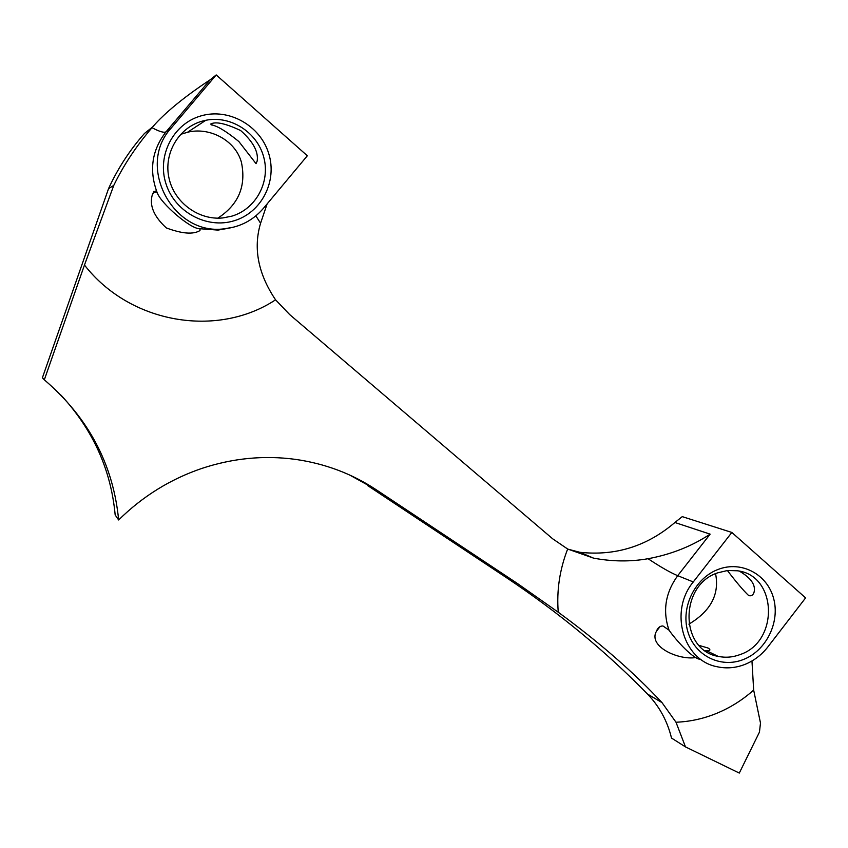 <?xml version="1.0" encoding="UTF-8"?>
<svg xmlns="http://www.w3.org/2000/svg" width="848" height="848" viewBox="0 0 848 848"><rect width="100%" height="100%" fill="white"/><g stroke="black" fill="none" stroke-linecap="round" stroke-linejoin="round"><path stroke-width="1.27" d="M180.571 134.376L187.503 132.277C209.106 126.691 235.32 139.994 241.394 162.201C246.397 186.051 238.542 204.697 217.819 218.159M715.574 573.704C719.645 594.289 710.751 611.101 688.883 624.149M234.154 220.756C206.986 229.246 174.879 212.148 165.996 183.836C156.71 155.65 173.331 123.564 201.114 115.858C228.769 107.738 260.315 125.61 268.721 153.541C277.519 181.366 261.46 212.678 234.154 220.756M201.983 121.211C178.493 127.804 163.463 153.658 168.996 178.112C174.275 202.619 198.782 220.512 222.918 217.925L231.896 216.134C255.937 209.021 270.523 181.97 263.749 157.198C257.294 132.362 230.698 115.18 205.831 120.278L201.983 121.211M743.325 659.543C720.588 668.648 694.385 655.536 687.707 631.209C680.679 607.009 695.18 577.827 718.373 569.337C741.481 560.496 767.239 574.244 773.577 598.306C780.245 622.241 766.179 650.787 743.325 659.543M717.673 572.845C679.163 585.173 679.704 650.151 718.086 656.352C725.517 657.931 732.916 657.317 740.272 654.508C779.312 641.47 777.266 575.262 737.389 570.778L727.499 570.513L717.673 572.845M699.102 645.413L708.016 648.02C710.295 649.345 710.497 650.299 708.621 650.882L705.218 650.723M739.456 571.181C750.946 577.954 755.822 584.929 754.095 592.116C753.162 595.169 751.349 596.314 748.636 595.55C743.251 590.378 736.17 582.035 727.404 570.524M256.043 163.664L238.85 141.521C226.204 131.228 216.993 125.674 211.216 124.857L210.781 123.978C215.795 121.317 225.759 123.511 240.684 130.56C253.128 141.669 258.629 151.824 257.167 161.046L256.043 163.664M693.282 581.94C668.871 611.196 683.064 660.539 717.143 666.74C726.376 668.765 735.555 668.012 744.703 664.503C753.861 660.846 761.61 654.953 767.938 646.833L805.6 597.893L731.845 532.449L693.282 581.94L677.711 575.675C665.373 592.763 662.468 610.931 669.019 630.159L662.945 625.962C659.935 625.951 657.772 627.7 656.458 631.23C647.745 646.547 678.76 660.497 695.943 657.529M700.84 659.341C694.035 659.861 676.916 641.427 669.019 630.159M152.015 127.688C159.456 131.663 164.152 133.03 166.091 131.769L171.158 128.112C135.722 166.25 173.352 236.073 224.243 228.801C240.09 227.116 253.16 220.3 263.442 208.322L307.326 155.767L216.208 74.931L210.124 79.818C202.64 84.715 170.416 106.053 152.651 126.946L152.015 127.688C136.21 146.132 123.458 165.371 113.78 185.383L108.544 188.648L42.4 377.773L44.329 379.819C88.489 417.714 113.261 464.428 118.646 519.972C142.74 496.239 170.543 479.035 202.036 468.35C232.924 458.185 263.961 455.175 295.125 459.33C324.858 463.538 351.878 473.661 376.183 489.72L517.344 583.435L558.249 612.224C599.059 642.106 633.647 672.231 662.002 702.61L675.994 722.231L685.481 746.897L739.286 773.069L759.458 732.11L760.486 723.026L753.66 690.092L751.964 660.984M376.183 489.72L349.44 474.912M199.98 230.55C193.27 234.673 182.055 233.804 166.335 227.921C153.785 216.431 149.131 205.301 152.386 194.542L153.976 191.256L157.325 193.026C161.597 204.124 189.888 228.271 199.047 228.663L200.075 229.161L199.98 230.55M113.78 185.383L84.471 265.032L44.329 379.819M118.646 519.972L115.18 514.99C110.993 469.675 92.951 429.745 61.045 395.21M152.651 126.946L144.478 133.454C130.528 149.206 118.996 166.643 109.88 185.765L108.544 188.648M685.481 746.897L671.521 738.067C667.334 720.97 659.32 706.289 647.459 694.014C605.684 651.275 558.599 612.436 506.203 577.509L367.608 485.544M267.099 203.955L260.58 223.247C253.128 248.305 258.121 273.83 275.568 299.821L289.666 314.566L552.695 538.819L567.662 549.027C559.659 569.602 556.521 590.664 558.249 612.224M171.158 128.112L216.208 74.931M731.845 532.449L682.258 516.633L674.891 522.495C647.183 546.197 615.531 556.129 579.915 552.302L567.916 549.154M674.891 522.495L710.136 534.145C691.798 546.25 671.107 554.444 648.063 558.715C630.424 561.832 612.256 561.641 593.536 558.132L567.662 549.027M675.994 722.231C689.466 721.701 702.589 718.913 715.373 713.857C729.365 708.26 742.127 700.342 753.66 690.092M517.344 583.435L506.203 577.509M662.002 702.61L647.459 694.014M710.136 534.145L677.711 575.675C670.514 572.707 660.634 567.058 648.063 558.715M275.568 299.821C217.501 338.182 130.147 323.862 84.471 265.032M157.325 193.026C148.835 170.618 151.76 150.202 166.091 131.769L210.124 79.818M227.582 228.409L218.01 230.094L199.047 228.663M260.58 223.247L255.852 215.869M707.084 650.999L718.086 656.352M211.216 124.857L212.35 123.511M656.458 631.23L660.126 626.524M152.386 194.542L155.332 191.044M707.571 652.229L708.133 651.508M593.536 558.132L579.915 552.302M224.243 228.801L233.624 227.179M187.503 132.277L205.831 120.278"/></g></svg>
